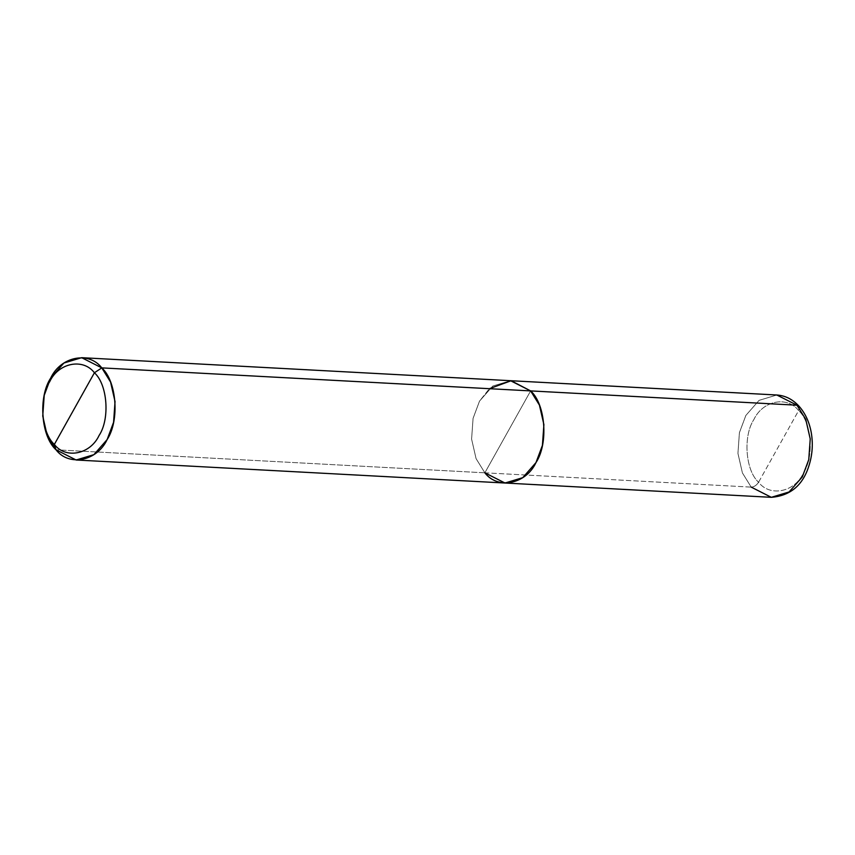 <?xml version="1.0" encoding="UTF-8"?>
<svg xmlns="http://www.w3.org/2000/svg" width="855" height="855" viewBox="0 0 855 855"><rect width="100%" height="100%" fill="white"/><g stroke="black" fill="none" stroke-linecap="round" stroke-linejoin="round"><path stroke-width="0.64" stroke-dasharray="4.28 3.21" d="M484.86 472.815L530.634 390.906L484.86 472.815L751.203 487.115C754.11 486.955 756.568 485.33 758.577 482.241L798.634 410.571C787.305 395.662 762.703 400.589 753.896 419.516C742.888 436.05 745.453 470.539 758.577 482.241C745.453 470.539 742.888 436.05 753.896 419.516C762.703 400.589 787.305 395.662 798.634 410.571L799.329 406.873L798.827 405.997L799.329 406.873L798.634 410.571L758.577 482.241C769.895 497.14 794.498 492.224 803.305 473.285C814.313 456.762 811.748 422.263 798.634 410.571C811.748 422.263 814.313 456.762 803.305 473.285C794.498 492.224 769.895 497.14 758.577 482.241C756.568 485.33 754.11 486.955 751.203 487.115L742.418 472.933L737.94 453.396L739.415 432.673L745.859 415.434L759.09 400.354L776.832 394.999L759.09 400.354L745.859 415.434L739.415 432.673L737.94 453.396L742.418 472.933L751.203 487.115L484.86 472.815L476.075 458.633L471.597 439.096L473.072 418.373L479.516 401.134L489.381 388.694L479.516 401.134L473.072 418.373L471.597 439.096L476.075 458.633L484.86 472.815L530.634 390.906L484.86 472.815L476.075 458.633L471.597 439.096L473.072 418.373L479.516 401.134L492.747 386.054L510.499 380.699L492.747 386.054L479.516 401.134L473.072 418.373L471.597 439.096L476.075 458.633L484.86 472.815L56.013 449.794L484.86 472.815L505.006 483.022M771.338 497.321L751.203 487.115"/><path stroke-width="1.28" d="M484.86 472.815C497.802 489.851 525.921 484.219 535.978 462.587C548.568 443.702 545.629 404.276 530.634 390.906C545.629 404.276 548.568 443.702 535.978 462.587C525.921 484.219 497.802 489.851 484.86 472.815L505.006 483.022L522.747 477.667L535.978 462.587L542.423 445.359L543.898 424.625L539.42 405.088L530.634 390.906L510.499 380.699L530.634 390.906L796.978 405.206L776.832 394.999L796.978 405.206L530.634 390.906L511.13 380.742L489.381 388.694L511.13 380.742L530.634 390.906L101.788 367.885L81.642 357.679L63.901 363.033L50.669 378.113L44.225 395.341L42.75 416.075L47.228 435.612L56.013 449.794C41.019 436.424 38.08 396.998 50.669 378.113C60.726 356.482 88.845 350.849 101.788 367.885L94.413 372.759C107.527 384.461 110.103 418.95 99.084 435.484C90.277 454.411 65.685 459.338 54.357 444.429L94.413 372.759C83.085 357.86 58.482 362.777 49.686 381.715C38.667 398.238 41.243 432.737 54.357 444.429L56.013 449.794L76.148 460.001L93.9 454.646L107.132 439.566L113.576 422.327L115.04 401.604L110.573 382.067L101.788 367.885L530.634 390.906L539.42 405.088L543.898 424.625L542.423 445.359L535.978 462.587L522.747 477.667L505.006 483.022L76.148 460.001M751.203 487.115L771.338 497.321C790.64 495.75 803.273 484.903 809.247 464.767C812.549 453.877 813.169 442.837 811.074 431.636C809.044 421.355 804.961 412.805 798.827 405.997L796.978 405.206L798.827 405.997C792.585 399.253 785.253 395.587 776.832 394.999L81.642 357.679M771.338 497.321L789.09 491.967L802.321 476.887L808.766 459.659L810.23 438.925L805.763 419.388L796.978 405.206L805.763 419.388L810.23 438.925L808.766 459.659L802.321 476.887L789.09 491.967L771.338 497.321L505.006 483.022M54.357 444.429C41.243 432.737 38.667 398.238 49.686 381.715C58.482 362.777 83.085 357.86 94.413 372.759L54.357 444.429C65.685 459.338 90.277 454.411 99.084 435.484C110.103 418.95 107.527 384.461 94.413 372.759L101.788 367.885C116.772 381.255 119.711 420.671 107.132 439.566C97.064 461.198 68.956 466.83 56.013 449.794L54.357 444.429"/></g></svg>
